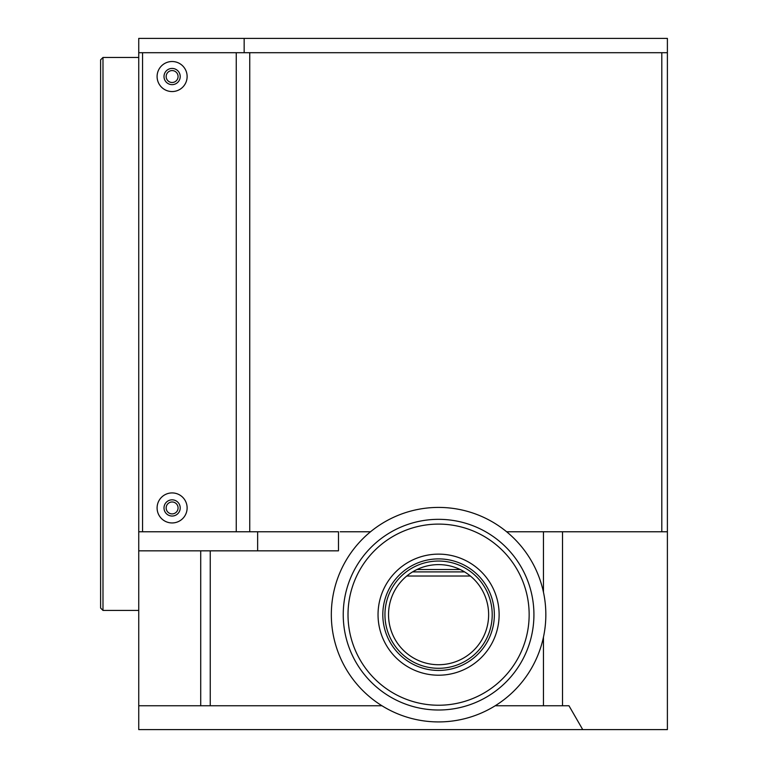 <?xml version="1.0" encoding="UTF-8"?>
<svg xmlns="http://www.w3.org/2000/svg" width="768" height="768" viewBox="0 0 768 768"><rect width="100%" height="100%" fill="white"/><g stroke="black" fill="none" stroke-linecap="round" stroke-linejoin="round"><path stroke-width="1.15" d="M178.07 76.531A5.962 5.962 0 0 0 172.109 70.579A5.962 5.962 0 0 0 166.157 76.531A5.962 5.962 0 0 0 172.109 82.493A5.962 5.962 0 0 0 178.07 76.531M178.07 507.936A5.962 5.962 0 0 0 172.109 501.984A5.962 5.962 0 0 0 166.157 507.936A5.962 5.962 0 0 0 172.109 513.898A5.962 5.962 0 0 0 178.07 507.936M102.989 610.426L100.608 608.045L100.608 59.846L102.989 57.466L102.989 610.426L138.739 610.426M543.456 592.186L543.456 531.773L562.522 531.773L562.522 705.763L543.456 705.763L543.456 637.152M257.635 550.838L138.739 550.838L138.739 729.6L667.392 729.6L667.392 52.704L244.157 52.704L244.157 38.4L138.739 38.4L138.739 531.773L338.477 531.773L338.477 550.838L257.635 550.838L257.635 531.773M244.157 52.704L138.739 52.704M667.392 52.704L667.392 38.4L244.157 38.4M562.522 705.763L568.973 705.763L582.73 729.6M667.392 531.773L562.522 531.773M138.739 531.773L138.739 550.838M200.717 550.838L200.717 705.763L138.739 705.763M543.456 705.763L495.197 705.763M381.965 705.763L200.717 705.763M210.25 550.838L210.25 705.763M543.456 531.773L506.64 531.773M370.522 531.773L340.176 531.773M406.781 576.019L470.381 576.019M412.589 571.891L464.573 571.891M416.995 569.51L460.166 569.51M172.109 91.555A15.014 15.014 0 0 0 187.123 76.531A15.014 15.014 0 0 0 172.109 61.517A15.014 15.014 0 0 0 157.094 76.531A15.014 15.014 0 0 0 172.109 91.555M172.109 84.643A8.102 8.102 0 0 0 180.211 76.531A8.102 8.102 0 0 0 172.109 68.429A8.102 8.102 0 0 0 164.006 76.531A8.102 8.102 0 0 0 172.109 84.643M172.109 522.95A15.014 15.014 0 0 0 187.123 507.936A15.014 15.014 0 0 0 172.109 492.922A15.014 15.014 0 0 0 157.094 507.936A15.014 15.014 0 0 0 172.109 522.95M172.109 516.038A8.102 8.102 0 0 0 180.211 507.936A8.102 8.102 0 0 0 172.109 499.834A8.102 8.102 0 0 0 164.006 507.936A8.102 8.102 0 0 0 172.109 516.038M142.56 52.704L142.56 531.773L236.256 531.773L236.256 52.704L142.56 52.704M661.805 531.773L661.805 52.704L249.744 52.704L249.744 531.773M533.923 614.669A95.338 95.338 0 0 1 438.586 710.006A95.338 95.338 0 0 1 343.238 614.669A95.338 95.338 0 0 1 438.586 519.331A95.338 95.338 0 0 1 533.923 614.669M348.01 614.669A90.566 90.566 0 0 0 438.586 705.235A90.566 90.566 0 0 0 529.152 614.669A90.566 90.566 0 0 0 438.586 524.102A90.566 90.566 0 0 0 348.01 614.669M488.63 614.669A50.054 50.054 0 0 0 438.586 564.614A50.054 50.054 0 0 0 388.531 614.669A50.054 50.054 0 0 0 438.586 664.723A50.054 50.054 0 0 0 488.63 614.669M492.211 614.669A53.626 53.626 0 0 0 438.586 561.043A53.626 53.626 0 0 0 384.95 614.669A53.626 53.626 0 0 0 438.586 668.294A53.626 53.626 0 0 0 492.211 614.669M382.81 614.669A55.776 55.776 0 0 0 438.586 670.445A55.776 55.776 0 0 0 494.352 614.669A55.776 55.776 0 0 0 438.586 558.893A55.776 55.776 0 0 0 382.81 614.669M378.038 614.669A60.538 60.538 0 0 0 438.586 675.206A60.538 60.538 0 0 0 499.123 614.669A60.538 60.538 0 0 0 438.586 554.131A60.538 60.538 0 0 0 378.038 614.669M358.205 563.395L359.155 561.936M518.006 561.936L518.957 563.395M523.171 570.691L523.757 571.843M331.325 614.669A107.251 107.251 0 0 1 438.586 507.418A107.251 107.251 0 0 1 545.837 614.669A107.251 107.251 0 0 1 438.586 721.92A107.251 107.251 0 0 1 331.325 614.669M434.371 709.91L432.624 709.824M138.739 57.466L102.989 57.466"/></g></svg>
